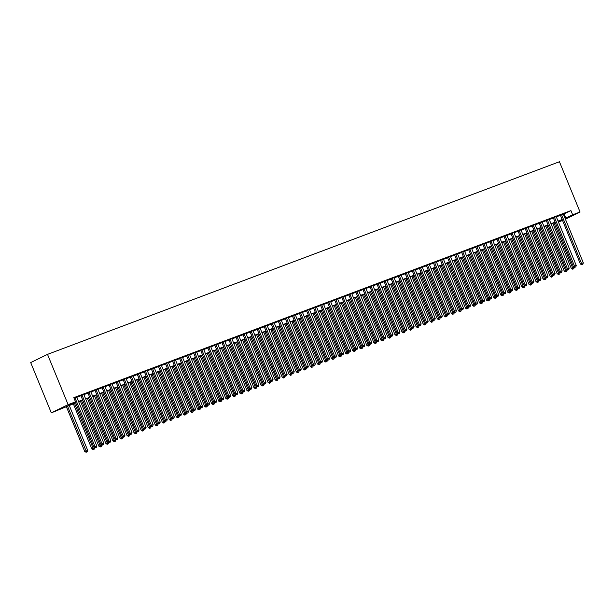 <?xml version="1.0" encoding="UTF-8"?>
<svg xmlns="http://www.w3.org/2000/svg" width="614" height="614" viewBox="0 0 614 614"><rect width="100%" height="100%" fill="white"/><g stroke="black" fill="none" stroke-linecap="round" stroke-linejoin="round"><path stroke-width="0.92" d="M75.729 402.899L51.315 412.854L30.7 362.582L47.508 354.37L559.438 161.735L580.053 212.007L572.647 214.793L570.936 210.602L73.81 397.665L75.53 401.855L68.714 405.186L75.599 402.592M562.547 220.48L558.441 222.03M76.735 397.066L73.941 397.987M83.788 394.411L80.841 395.516M90.834 391.755L87.894 392.868M97.887 389.107L94.94 390.212M104.94 386.452L101.993 387.557M111.986 383.796L109.046 384.901M119.039 381.14L116.1 382.253M126.093 378.493L123.145 379.598M133.146 375.837L130.199 376.942M140.192 373.182L137.252 374.294M147.245 370.534L144.305 371.639M154.298 367.878L151.351 368.983M161.352 365.223L158.404 366.328M168.397 362.567L165.458 363.68M175.45 359.919L172.511 361.024M182.504 357.264L179.557 358.369M189.557 354.608L186.61 355.721M196.603 351.96L193.663 353.065M203.656 349.305L200.717 350.41M210.709 346.649L207.762 347.754M217.763 343.993L214.816 345.106M224.808 341.346L221.869 342.451M231.862 338.69L228.922 339.795M238.915 336.035L235.968 337.147M245.968 333.387L243.021 334.492M253.014 330.731L250.075 331.836M260.067 328.076L257.128 329.181M267.121 325.42L264.173 326.533M274.174 322.772L271.227 323.877M281.22 320.117L278.28 321.222M288.273 317.461L285.333 318.574M295.326 314.813L292.379 315.918M302.38 312.158L299.432 313.263M309.425 309.502L306.486 310.607M316.479 306.846L313.539 307.959M323.532 304.199L320.585 305.304M330.585 301.543L327.638 302.648M337.631 298.888L334.691 300M344.684 296.232L341.745 297.345M351.738 293.584L348.79 294.689M358.791 290.929L355.844 292.034M365.837 288.273L362.897 289.386M372.89 285.625L369.95 286.73M379.943 282.97L376.996 284.075M386.997 280.314L384.049 281.427M394.042 277.658L391.103 278.771M401.096 275.011L398.148 276.116M408.149 272.355L405.202 273.46M415.202 269.699L412.255 270.812M422.248 267.052L419.308 268.157M429.301 264.396L426.354 265.501M436.354 261.741L433.407 262.853M443.408 259.085L440.461 260.198M450.453 256.437L447.514 257.542M457.507 253.782L454.56 254.887M464.56 251.126L461.613 252.239M471.613 248.478L468.666 249.583M478.659 245.823L475.72 246.928M485.712 243.167L482.765 244.28M492.766 240.511L489.819 241.624M499.811 237.864L496.872 238.969M506.865 235.208L503.925 236.313M513.918 232.552L510.971 233.665M520.971 229.905L518.024 231.01M528.017 227.249L525.077 228.354M535.07 224.594L532.131 225.706M542.124 221.938L539.176 223.051M549.177 219.29L546.23 220.395M556.223 216.635L553.283 217.74M76.827 397.296L80.933 395.754M83.88 394.641L87.986 393.098M90.933 391.985L95.04 390.443M97.979 389.337L102.093 387.787M105.032 386.682L109.138 385.139M112.086 384.026L116.192 382.484M119.139 381.378L123.245 379.828M126.185 378.723L130.298 377.18M133.238 376.067L137.344 374.525M140.291 373.412L144.397 371.869M147.345 370.764L151.451 369.214M154.39 368.108L158.504 366.566M161.444 365.453L165.55 363.91M168.497 362.805L172.603 361.255M175.55 360.149L179.656 358.599M182.596 357.494L186.71 355.951M189.649 354.838L193.755 353.296M196.703 352.19L200.809 350.64M203.756 349.535L207.862 347.992M210.802 346.879L214.915 345.337M217.855 344.231L221.961 342.681M224.908 341.576L229.014 340.026M231.962 338.92L236.068 337.378M239.007 336.265L243.113 334.722M246.06 333.617L250.167 332.067M253.114 330.961L257.22 329.419M260.167 328.306L264.273 326.763M267.213 325.658L271.319 324.108M274.266 323.002L278.372 321.452M281.319 320.347L285.426 318.804M288.373 317.691L292.479 316.149M295.418 315.043L299.525 313.493M302.472 312.388L306.578 310.845M309.525 309.732L313.631 308.19M316.571 307.084L320.685 305.534M323.624 304.429L327.73 302.879M330.677 301.773L334.783 300.231M337.731 299.118L341.837 297.575M344.776 296.47L348.89 294.92M351.83 293.814L355.936 292.272M358.883 291.159L362.989 289.616M365.936 288.511L370.042 286.961M372.982 285.855L377.096 284.305M380.035 283.2L384.141 281.657M387.089 280.544L391.195 279.002M394.142 277.896L398.248 276.346M401.188 275.241L405.301 273.698M408.241 272.585L412.347 271.043M415.294 269.937L419.4 268.387M422.348 267.282L426.454 265.732M429.393 264.626L433.507 263.084M436.447 261.971L440.553 260.428M443.5 259.323L447.606 257.773M450.553 256.667L454.659 255.125M457.599 254.012L461.713 252.469M464.652 251.364L468.758 249.814M471.705 248.708L475.812 247.158M478.759 246.053L482.865 244.51M485.804 243.397L489.918 241.855M492.858 240.749L496.964 239.199M499.911 238.094L504.017 236.551M506.964 235.438L511.071 233.896M514.01 232.79L518.124 231.24M521.063 230.135L525.17 228.585M528.117 227.479L532.223 225.937M535.17 224.824L539.276 223.281M542.216 222.176L546.33 220.626M549.269 219.52L553.375 217.978M556.322 216.865L560.428 215.322M563.376 214.217L570.936 210.602M563.276 213.979L560.336 215.092M75.53 401.855L68.123 404.641L47.508 354.37M68.123 404.641L51.315 412.854M562.27 219.82L558.164 221.362M555.225 222.475L551.111 224.018M548.172 225.123L544.065 226.673M541.118 227.779L537.012 229.329M534.065 230.434L529.959 231.977M527.019 233.09L522.913 234.632M519.966 235.738L515.86 237.288M512.913 238.393L508.806 239.936M505.859 241.049L501.753 242.591M498.814 243.697L494.707 245.247M491.76 246.352L487.654 247.902M484.707 249.008L480.601 250.55M477.654 251.663L473.547 253.206M470.608 254.311L466.502 255.861M463.555 256.967L459.449 258.509M456.501 259.622L452.395 261.165M449.448 262.27L445.342 263.82M442.402 264.926L438.296 266.476M435.349 267.581L431.243 269.124M428.296 270.237L424.19 271.779M421.25 272.885L417.136 274.435M414.197 275.54L410.091 277.083M407.143 278.196L403.037 279.738M400.09 280.844L395.984 282.394M393.044 283.499L388.931 285.049M385.991 286.155L381.885 287.697M378.938 288.81L374.832 290.353M371.884 291.458L367.778 293.008M364.839 294.114L360.725 295.656M357.785 296.769L353.679 298.312M350.732 299.417L346.626 300.967M343.679 302.073L339.573 303.623M336.633 304.728L332.519 306.271M329.58 307.384L325.474 308.926M322.527 310.032L318.42 311.582M315.473 312.687L311.367 314.23M308.428 315.343L304.314 316.885M301.374 317.991L297.268 319.541M294.321 320.646L290.215 322.197M287.268 323.302L283.161 324.844M280.222 325.957L276.108 327.5M273.169 328.605L269.062 330.155M266.115 331.261L262.009 332.803M259.062 333.916L254.956 335.459M252.016 336.564L247.902 338.114M244.963 339.22L240.857 340.77M237.91 341.875L233.804 343.418M230.856 344.531L226.75 346.073M223.811 347.179L219.697 348.729M216.757 349.834L212.651 351.377M209.704 352.49L205.598 354.032M202.651 355.138L198.545 356.688M195.605 357.793L191.491 359.343M188.552 360.449L184.446 361.991M181.498 363.104L177.392 364.647M174.445 365.752L170.339 367.302M167.399 368.408L163.286 369.95M160.346 371.063L156.24 372.606M153.293 373.711L149.187 375.261M146.239 376.367L142.133 377.917M139.194 379.022L135.08 380.565M132.14 381.678L128.034 383.22M125.087 384.326L120.981 385.876M118.034 386.981L113.928 388.524M110.988 389.637L106.882 391.179M103.935 392.285L99.829 393.835M96.882 394.94L92.775 396.49M89.828 397.596L85.722 399.138M82.783 400.251L78.676 401.794M558.341 221.784L562.286 219.858M565.402 219.167L580.053 212.007M565.087 218.4L572.647 214.793M78.546 401.487L82.652 399.937M85.599 398.831L89.705 397.289M92.653 396.176L96.759 394.633M99.698 393.528L103.804 391.978M106.752 390.872L110.858 389.322M113.805 388.217L117.911 386.674M120.851 385.561L124.964 384.019M127.904 382.913L132.01 381.363M134.957 380.258L139.063 378.715M142.011 377.602L146.117 376.06M149.056 374.954L153.17 373.404M156.109 372.299L160.216 370.749M163.163 369.643L167.269 368.101M170.216 366.988L174.322 365.445M177.262 364.34L181.376 362.79M184.315 361.684L188.421 360.142M191.368 359.029L195.475 357.486M198.422 356.381L202.528 354.831M205.467 353.725L209.581 352.175M212.521 351.07L216.627 349.527M219.574 348.414L223.68 346.872M226.627 345.766L230.734 344.216M233.673 343.111L237.787 341.568M240.726 340.455L244.832 338.913M247.78 337.807L251.886 336.257M254.833 335.152L258.939 333.602M261.879 332.496L265.992 330.954M268.932 329.841L273.038 328.298M275.985 327.193L280.091 325.643M283.039 324.537L287.145 322.995M290.084 321.882L294.198 320.339M297.138 319.234L301.244 317.684M304.191 316.578L308.297 315.028M311.244 313.923L315.35 312.38M318.29 311.267L322.404 309.725M325.343 308.619L329.449 307.069M332.397 305.964L336.503 304.421M339.45 303.308L343.556 301.766M346.496 300.66L350.609 299.11M353.549 298.005L357.655 296.455M360.602 295.349L364.708 293.807M367.656 292.694L371.762 291.151M374.701 290.046L378.815 288.496M381.754 287.39L385.861 285.848M388.808 284.735L392.914 283.192M395.861 282.087L399.967 280.537M402.907 279.431L407.013 277.881M409.96 276.776L414.066 275.233M417.013 274.12L421.12 272.578M424.067 271.472L428.173 269.922M431.112 268.817L435.219 267.274M438.166 266.161L442.272 264.619M445.219 263.513L449.325 261.963M452.272 260.858L456.379 259.308M459.318 258.202L463.424 256.66M466.371 255.547L470.477 254.004M473.425 252.899L477.531 251.349M480.478 250.243L484.584 248.701M487.524 247.588L491.63 246.045M494.577 244.94L498.683 243.39M501.63 242.284L505.736 240.734M508.676 239.629L512.79 238.086M515.729 236.973L519.835 235.431M522.783 234.325L526.889 232.775M529.836 231.67L533.942 230.127M536.882 229.014L540.995 227.472M543.935 226.366L548.041 224.816M550.988 223.711L555.094 222.161M558.042 221.055L562.148 219.513M564.12 213.933L565.839 218.123M560.29 214.977L580.399 264.02L581.535 263.467L561.472 214.532M582.172 264.519L582.878 264.258L582.172 264.519L581.535 263.467L583.3 262.8L563.23 213.872M580.399 264.02L581.719 264.741M582.878 264.258L583.3 262.8M552.823 223.373L571.319 268.456L574.167 267.121M554.005 222.928L573.085 268.963L572.632 269.185L573.791 268.694L573.085 268.963M574.213 267.243L573.791 268.694M572.632 269.185L571.319 268.456M553.237 217.632L573.353 266.676L574.489 266.115L554.419 217.187M575.118 267.174L575.825 266.906L575.118 267.174L574.489 266.115L576.247 265.455L556.184 216.527M573.353 266.676L574.666 267.397M575.825 266.906L576.247 265.455M546.184 220.288L566.3 269.323L567.436 268.771L547.366 219.843M568.073 269.83L568.771 269.561L568.073 269.83L567.436 268.771L569.201 268.111L549.131 219.175M566.3 269.323L567.612 270.053M568.771 269.561L569.201 268.111M539.138 222.936L559.247 271.979L560.382 271.426L540.312 222.498M561.019 272.478L561.726 272.217L561.019 272.478L560.382 271.426L562.148 270.759L542.078 221.831M559.247 271.979L560.567 272.7M561.726 272.217L562.148 270.759M532.085 225.591L552.193 274.635L553.329 274.082L533.267 225.146M553.966 275.133L554.672 274.872L553.966 275.133L553.329 274.082L555.094 273.414L535.024 224.486M552.193 274.635L553.513 275.356M554.672 274.872L555.094 273.414M545.777 226.029L564.266 271.112L567.113 269.776M546.959 225.584L566.039 271.611L565.578 271.833L566.737 271.35L566.039 271.611M567.167 269.891L566.737 271.35M565.578 271.833L564.266 271.112M538.724 228.684L557.213 273.767L560.06 272.432M539.906 228.239L558.986 274.266L558.533 274.489L559.692 273.998L558.986 274.266M560.114 272.547L559.692 273.998M558.533 274.489L557.213 273.767M531.67 231.332L550.159 276.415L553.014 275.08M532.852 230.887L551.932 276.922L551.479 277.144L552.638 276.653L551.932 276.922M553.06 275.202L552.638 276.653M551.479 277.144L550.159 276.415M524.625 233.988L543.114 279.071L545.961 277.735M525.799 233.543L544.879 279.57L544.426 279.792L545.585 279.309L544.879 279.57M546.007 277.85L545.585 279.309M544.426 279.792L543.114 279.071M525.031 228.247L545.148 277.29L546.283 276.73L526.213 227.802M546.913 277.789L547.619 277.52L546.913 277.789L546.283 276.73L548.041 276.07L527.979 227.142M545.148 277.29L546.46 278.012M547.619 277.52L548.041 276.07M517.571 236.643L536.06 281.726L538.908 280.391M518.753 236.198L537.833 282.225L537.373 282.448L538.532 281.964L537.833 282.225M538.962 280.506L538.532 281.964M537.373 282.448L536.06 281.726M517.978 230.902L538.094 279.938L539.23 279.385L519.16 230.457M539.867 280.444L540.566 280.176L539.867 280.444L539.23 279.385L540.995 278.725L520.925 229.789M538.094 279.938L539.407 280.667M540.566 280.176L540.995 278.725M510.518 239.291L529.007 284.382L531.854 283.039M511.7 238.854L530.78 284.881L530.327 285.103L531.486 284.612L530.78 284.881M531.908 283.161L531.486 284.612M530.327 285.103L529.007 284.382M510.932 233.55L531.041 282.593L532.177 282.041L512.107 233.105M532.814 283.092L533.52 282.831L532.814 283.092L532.177 282.041L533.942 281.373L513.872 232.445M531.041 282.593L532.361 283.315M533.52 282.831L533.942 281.373M503.465 241.947L521.954 287.03L524.809 285.694M504.647 241.502L523.727 287.536L523.274 287.759L524.433 287.268L523.727 287.536M524.855 285.817L524.433 287.268M523.274 287.759L521.954 287.03M503.879 236.206L523.988 285.249L525.124 284.689L505.061 235.761M525.761 285.748L526.467 285.479L525.761 285.748L525.124 284.689L526.889 284.029L506.819 235.101M523.988 285.249L525.308 285.971M526.467 285.479L526.889 284.029M496.419 244.602L514.908 289.685L517.755 288.35M497.593 244.157L516.673 290.184L516.221 290.407L517.379 289.923L516.673 290.184M517.802 288.465L517.379 289.923M516.221 290.407L514.908 289.685M496.826 238.861L516.942 287.897L518.078 287.344L498.008 238.416M518.707 288.403L519.413 288.135L518.707 288.403L518.078 287.344L519.835 286.684L499.773 237.748M516.942 287.897L518.254 288.626M519.413 288.135L519.835 286.684M489.366 247.258L507.855 292.341L510.702 291.005M490.548 246.813L509.628 292.84L509.167 293.062L510.326 292.579L509.628 292.84M510.756 291.12L510.326 292.579M509.167 293.062L507.855 292.341M489.772 241.509L509.889 290.552L511.025 290L490.954 241.072M511.662 291.051L512.36 290.79L511.662 291.051L511.025 290L512.79 289.332L492.72 240.404M509.889 290.552L511.201 291.274M512.36 290.79L512.79 289.332M482.312 249.906L500.801 294.989L503.657 293.653M483.494 249.461L502.574 295.495L502.122 295.718L503.28 295.227L502.574 295.495M503.703 293.776L503.28 295.227M502.122 295.718L500.801 294.989M482.727 244.165L502.835 293.208L503.971 292.655L483.901 243.72M504.608 293.707L505.314 293.446L504.608 293.707L503.971 292.655L505.736 291.988L485.666 243.06M502.835 293.208L504.155 293.929M505.314 293.446L505.736 291.988M475.259 252.561L493.748 297.644L496.603 296.309M476.441 252.116L495.521 298.151L495.068 298.366L496.227 297.882L495.521 298.151M496.649 296.424L496.227 297.882M495.068 298.366L493.748 297.644M475.673 246.82L495.782 295.864L496.918 295.303L476.855 246.375M497.555 296.362L498.261 296.094L497.555 296.362L496.918 295.303L498.683 294.643L478.613 245.715M495.782 295.864L497.102 296.585M498.261 296.094L498.683 294.643M468.213 255.217L486.702 300.3L489.55 298.964M469.388 254.772L488.468 300.799L488.015 301.021L489.174 300.538L488.468 300.799M489.596 299.079L489.174 300.538M488.015 301.021L486.702 300.3M468.62 249.476L488.736 298.511L489.872 297.959L469.802 249.031M490.502 299.018L491.208 298.749L490.502 299.018L489.872 297.959L491.63 297.299L471.567 248.363M488.736 298.511L490.049 299.241M491.208 298.749L491.63 297.299M461.16 257.865L479.649 302.955L482.497 301.612M462.342 257.427L481.422 303.454L480.962 303.677L482.12 303.186L481.422 303.454M482.55 301.735L482.12 303.186M480.962 303.677L479.649 302.955M461.567 252.124L481.683 301.167L482.819 300.614L462.749 251.679M483.456 301.666L484.154 301.405L483.456 301.666L482.819 300.614L484.584 299.947L464.514 251.019M481.683 301.167L482.995 301.888M484.154 301.405L484.584 299.947M454.107 260.52L472.596 305.603L475.451 304.268M455.289 260.075L474.369 306.11L473.916 306.332L475.075 305.841L474.369 306.11M475.497 304.39L475.075 305.841M473.916 306.332L472.596 305.603M454.521 254.779L474.63 303.823L475.766 303.262L455.695 254.334M476.403 304.321L477.109 304.053L476.403 304.321L475.766 303.262L477.531 302.602L457.461 253.674M474.63 303.823L475.95 304.544M477.109 304.053L477.531 302.602M447.053 263.176L465.542 308.259L468.398 306.923M448.235 262.731L467.315 308.758L466.863 308.98L468.021 308.497L467.315 308.758M468.444 307.038L468.021 308.497M466.863 308.98L465.542 308.259M447.468 257.435L467.576 306.47L468.712 305.918L448.65 256.99M469.349 306.977L470.055 306.708L469.349 306.977L468.712 305.918L470.477 305.258L450.407 256.322M467.576 306.47L468.896 307.2M470.055 306.708L470.477 305.258M440.008 265.831L458.497 310.914L461.344 309.579M441.182 265.386L460.262 311.413L459.809 311.636L460.968 311.152L460.262 311.413M461.39 309.694L460.968 311.152M459.809 311.636L458.497 310.914M440.415 260.083L460.531 309.126L461.667 308.573L441.596 259.645M462.296 309.625L463.002 309.364L462.296 309.625L461.667 308.573L463.424 307.906L443.362 258.978M460.531 309.126L461.843 309.847M463.002 309.364L463.424 307.906M432.954 268.479L451.444 313.562L454.291 312.227M434.136 268.034L453.216 314.069L452.756 314.291L453.923 313.8L453.216 314.069M454.345 312.349L453.923 313.8M452.756 314.291L451.444 313.562M433.361 262.738L453.477 311.782L454.613 311.229L434.543 262.293M455.25 312.28L455.949 312.019L455.25 312.28L454.613 311.229L456.379 310.561L436.308 261.633M453.477 311.782L454.79 312.503M455.949 312.019L456.379 310.561M425.901 271.135L444.39 316.218L447.245 314.882M427.083 270.69L446.163 316.724L445.71 316.939L446.869 316.456L446.163 316.724M447.291 314.997L446.869 316.456M445.71 316.939L444.39 316.218M426.316 265.394L446.424 314.437L447.56 313.877L427.49 264.949M448.197 314.936L448.903 314.667L448.197 314.936L447.56 313.877L449.325 313.217L429.255 264.289M446.424 314.437L447.744 315.159M448.903 314.667L449.325 313.217M418.848 273.79L437.337 318.873L440.192 317.538M420.03 273.345L439.11 319.372L438.657 319.595L439.816 319.111L439.11 319.372M440.238 317.653L439.816 319.111M438.657 319.595L437.337 318.873M419.262 268.049L439.371 317.085L440.507 316.532L420.444 267.604M441.144 317.591L441.85 317.323L441.144 317.591L440.507 316.532L442.272 315.872L422.202 266.936M439.371 317.085L440.691 317.814M441.85 317.323L442.272 315.872M411.802 276.438L430.291 321.529L433.139 320.186M412.976 276.001L432.056 322.028L431.604 322.25L432.763 321.759L432.056 322.028M433.185 320.308L432.763 321.759M431.604 322.25L430.291 321.529M412.209 270.697L432.325 319.74L433.461 319.188L413.391 270.252M434.09 320.239L434.796 319.978L434.09 320.239L433.461 319.188L435.219 318.52L415.156 269.592M432.325 319.74L433.637 320.462M434.796 319.978L435.219 318.52M404.749 279.094L423.238 324.177L426.085 322.841M405.931 278.649L425.011 324.683L424.55 324.906L425.717 324.415L425.011 324.683M426.139 322.964L425.717 324.415M424.55 324.906L423.238 324.177M405.156 273.353L425.272 322.396L426.408 321.836L406.338 272.908M427.045 322.895L427.751 322.634L427.045 322.895L426.408 321.836L428.173 321.176L408.103 272.248M425.272 322.396L426.584 323.118M427.751 322.634L428.173 321.176M397.695 281.749L416.185 326.832L419.04 325.497M398.877 281.304L417.957 327.331L417.505 327.554L418.664 327.07L417.957 327.331M419.086 325.612L418.664 327.07M417.505 327.554L416.185 326.832M398.11 276.008L418.218 325.044L419.354 324.491L399.284 275.563M419.991 325.55L420.697 325.282L419.991 325.55L419.354 324.491L421.12 323.831L401.049 274.895M418.218 325.044L419.539 325.773M420.697 325.282L421.12 323.831M390.642 284.405L409.131 329.488L411.986 328.152M391.824 283.96L410.904 329.987L410.451 330.209L411.61 329.726L410.904 329.987M412.032 328.267L411.61 329.726M410.451 330.209L409.131 329.488M391.057 278.656L411.165 327.699L412.301 327.147L392.239 278.219M412.938 328.206L413.644 327.937L412.938 328.206L412.301 327.147L414.066 326.479L393.996 277.551M411.165 327.699L412.485 328.421M413.644 327.937L414.066 326.479M383.596 287.053L402.086 332.136L404.933 330.8M384.771 286.608L403.851 332.642L403.398 332.865L404.557 332.374L403.851 332.642M404.979 330.923L404.557 332.374M403.398 332.865L402.086 332.136M384.003 281.312L404.119 330.355L405.255 329.802L385.185 280.867M405.885 330.854L406.591 330.593L405.885 330.854L405.255 329.802L407.013 329.135L386.95 280.207M404.119 330.355L405.432 331.076M406.591 330.593L407.013 329.135M376.543 289.708L395.032 334.791L397.88 333.456M377.725 289.263L396.805 335.298L396.345 335.513L397.511 335.029L396.805 335.298M397.933 333.571L397.511 335.029M396.345 335.513L395.032 334.791M376.95 283.967L397.066 333.011L398.202 332.45L378.132 283.522M398.839 333.509L399.545 333.241L398.839 333.509L398.202 332.45L399.967 331.79L379.897 282.862M397.066 333.011L398.379 333.732M399.545 333.241L399.967 331.79M369.49 292.364L387.979 337.447L390.834 336.111M370.672 291.919L389.752 337.946L389.299 338.168L390.458 337.685L389.752 337.946M390.88 336.226L390.458 337.685M389.299 338.168L387.979 337.447M369.904 286.623L390.013 335.658L391.149 335.106L371.079 286.178M391.786 336.165L392.492 335.896L391.786 336.165L391.149 335.106L392.914 334.446L372.844 285.51M390.013 335.658L391.333 336.388M392.492 335.896L392.914 334.446M362.437 295.012L380.926 340.102L383.781 338.759M363.618 294.574L382.699 340.601L382.246 340.824L383.405 340.333L382.699 340.601M383.827 338.882L383.405 340.333M382.246 340.824L380.926 340.102M362.851 289.271L382.959 338.314L384.095 337.761L364.033 288.826M384.732 338.813L385.438 338.552L384.732 338.813L384.095 337.761L385.861 337.094L365.791 288.166M382.959 338.314L384.28 339.035M385.438 338.552L385.861 337.094M355.391 297.667L373.88 342.75L376.727 341.415M356.565 297.222L375.645 343.257L375.192 343.479L376.351 342.988L375.645 343.257M376.773 341.537L376.351 342.988M375.192 343.479L373.88 342.75M355.798 291.926L375.914 340.97L377.05 340.409L356.98 291.481M377.679 341.468L378.385 341.207L377.679 341.468L377.05 340.409L378.807 339.749L358.745 290.821M375.914 340.97L377.226 341.691M378.385 341.207L378.807 339.749M348.338 300.323L366.827 345.406L369.674 344.07M349.519 299.878L368.6 345.905L368.139 346.127L369.306 345.644L368.6 345.905M369.728 344.185L369.306 345.644M368.139 346.127L366.827 345.406M348.744 294.582L368.861 343.617L369.996 343.065L349.926 294.137M370.633 344.124L371.34 343.855L370.633 344.124L369.996 343.065L371.762 342.405L351.692 293.469M368.861 343.617L370.173 344.347M371.34 343.855L371.762 342.405M341.284 302.978L359.773 348.061L362.628 346.726M342.466 302.533L361.546 348.56L361.093 348.783L362.252 348.299L361.546 348.56M362.674 346.841L362.252 348.299M361.093 348.783L359.773 348.061M341.699 297.23L361.807 346.273L362.943 345.72L342.873 296.792M363.58 346.78L364.286 346.511L363.58 346.78L362.943 345.72L364.708 345.053L344.638 296.125M361.807 346.273L363.127 346.994M364.286 346.511L364.708 345.053M334.231 305.626L352.728 350.709L355.575 349.374M335.413 305.181L354.493 351.216L354.04 351.438L355.199 350.947L354.493 351.216M355.621 349.496L355.199 350.947M354.04 351.438L352.728 350.709M334.645 299.885L354.754 348.929L355.89 348.376L335.827 299.44M356.527 349.427L357.233 349.166L356.527 349.427L355.89 348.376L357.655 347.708L337.585 298.78M354.754 348.929L356.074 349.65M357.233 349.166L357.655 347.708M327.185 308.282L345.674 353.365L348.522 352.029M328.36 307.837L347.44 353.871L346.987 354.086L348.146 353.603L347.44 353.871M348.568 352.144L348.146 353.603M346.987 354.086L345.674 353.365M327.592 302.541L347.708 351.584L348.844 351.024L328.774 302.096M349.473 352.083L350.18 351.814L349.473 352.083L348.844 351.024L350.602 350.364L330.539 301.436M347.708 351.584L349.021 352.306M350.18 351.814L350.602 350.364M320.132 310.937L338.621 356.02L341.468 354.685M321.314 310.492L340.394 356.519L339.941 356.742L341.1 356.258L340.394 356.519M341.522 354.8L341.1 356.258M339.941 356.742L338.621 356.02M320.539 305.196L340.655 354.232L341.791 353.679L321.721 304.751M342.428 354.738L343.134 354.47L342.428 354.738L341.791 353.679L343.556 353.019L323.486 304.083M340.655 354.232L341.967 354.961M343.134 354.47L343.556 353.019M313.079 313.585L331.568 358.676L334.423 357.333M314.261 313.148L333.341 359.175L332.888 359.397L334.047 358.906L333.341 359.175M334.469 357.455L334.047 358.906M332.888 359.397L331.568 358.676M313.493 307.844L333.602 356.887L334.737 356.335L314.675 307.399M335.374 357.386L336.081 357.125L335.374 357.386L334.737 356.335L336.503 355.667L316.433 306.739M333.602 356.887L334.922 357.609M336.081 357.125L336.503 355.667M306.025 316.241L324.522 361.324L327.369 359.988M307.207 315.796L326.287 361.83L325.834 362.053L326.993 361.562L326.287 361.83M327.416 360.111L326.993 361.562M325.834 362.053L324.522 361.324M306.44 310.5L326.556 359.543L327.684 358.983L307.622 310.055M328.321 360.042L329.027 359.781L328.321 360.042L327.684 358.983L329.449 358.323L309.379 309.395M326.556 359.543L327.868 360.264M329.027 359.781L329.449 358.323M298.98 318.896L317.469 363.979L320.316 362.644M300.162 318.451L319.234 364.478L318.781 364.701L319.94 364.217L319.234 364.478M320.362 362.759L319.94 364.217M318.781 364.701L317.469 363.979M299.386 313.155L319.503 362.191L320.638 361.638L300.568 312.71M321.268 362.697L321.974 362.429L321.268 362.697L320.638 361.638L322.396 360.978L302.334 312.042M319.503 362.191L320.815 362.92M321.974 362.429L322.396 360.978M291.926 321.552L310.415 366.635L313.263 365.299M293.108 321.107L312.188 367.134L311.735 367.356L312.894 366.873L312.188 367.134M313.317 365.414L312.894 366.873M311.735 367.356L310.415 366.635M292.333 315.803L312.449 364.846L313.585 364.294L293.515 315.366M314.222 365.353L314.928 365.084L314.222 365.353L313.585 364.294L315.35 363.626L295.28 314.698M312.449 364.846L313.769 365.568M314.928 365.084L315.35 363.626M284.873 324.2L303.362 369.283L306.217 367.947M286.055 323.755L305.135 369.789L304.682 370.012L305.841 369.521L305.135 369.789M306.263 368.07L305.841 369.521M304.682 370.012L303.362 369.283M285.287 318.459L305.396 367.502L306.532 366.949L286.469 318.014M307.169 368.001L307.875 367.74L307.169 368.001L306.532 366.949L308.297 366.282L288.227 317.354M305.396 367.502L306.716 368.223M307.875 367.74L308.297 366.282M277.82 326.855L296.316 371.938L299.164 370.603M279.002 326.41L298.082 372.445L297.629 372.66L298.788 372.176L298.082 372.445M299.21 370.718L298.788 372.176M297.629 372.66L296.316 371.938M278.234 321.114L298.35 370.158L299.478 369.597L279.416 320.669M300.116 370.656L300.822 370.388L300.116 370.656L299.478 369.597L301.244 368.937L281.174 320.009M298.35 370.158L299.663 370.879M300.822 370.388L301.244 368.937M270.774 329.511L289.263 374.594L292.111 373.258M271.956 329.066L291.028 375.093L290.575 375.315L291.734 374.832L291.028 375.093M292.157 373.373L291.734 374.832M290.575 375.315L289.263 374.594M271.181 323.77L291.297 372.805L292.433 372.253L272.363 323.325M293.062 373.312L293.768 373.043L293.062 373.312L292.433 372.253L294.19 371.593L274.128 322.657M291.297 372.805L292.609 373.535M293.768 373.043L294.19 371.593M263.721 332.166L282.21 377.249L285.057 375.906M264.903 331.721L283.983 377.748L283.53 377.971L284.689 377.48L283.983 377.748M285.111 376.029L284.689 377.48M283.53 377.971L282.21 377.249M264.127 326.418L284.244 375.461L285.38 374.908L265.309 325.973M286.017 375.96L286.723 375.699L286.017 375.96L285.38 374.908L287.145 374.241L267.075 325.313M284.244 375.461L285.564 376.182M286.723 375.699L287.145 374.241M256.667 334.814L275.156 379.897L278.012 378.562M257.849 334.369L276.929 380.404L276.477 380.626L277.635 380.135L276.929 380.404M278.058 378.684L277.635 380.135M276.477 380.626L275.156 379.897M257.082 329.073L277.19 378.117L278.326 377.556L258.264 328.628M278.963 378.615L279.669 378.354L278.963 378.615L278.326 377.556L280.091 376.896L260.021 327.968M277.19 378.117L278.51 378.838M279.669 378.354L280.091 376.896M249.614 337.47L268.111 382.553L270.958 381.217M250.796 337.025L269.876 383.052L269.423 383.274L270.582 382.791L269.876 383.052M271.004 381.332L270.582 382.791M269.423 383.274L268.111 382.553M250.028 331.729L270.145 380.764L271.281 380.212L251.21 331.284M271.91 381.271L272.616 381.002L271.91 381.271L271.281 380.212L273.038 379.552L252.968 330.616M270.145 380.764L271.457 381.494M272.616 381.002L273.038 379.552M242.568 340.125L261.057 385.208L263.905 383.873M243.75 339.68L262.83 385.707L262.37 385.93L263.529 385.446L262.83 385.707M263.951 383.988L263.529 385.446M262.37 385.93L261.057 385.208M242.975 334.377L263.091 383.42L264.227 382.867L244.157 333.939M264.857 383.927L265.563 383.658L264.857 383.927L264.227 382.867L265.985 382.2L245.922 333.272M263.091 383.42L264.404 384.141M265.563 383.658L265.985 382.2M235.515 342.773L254.004 387.856L256.852 386.521M236.697 342.328L255.777 388.363L255.324 388.585L256.483 388.094L255.777 388.363M256.905 386.643L256.483 388.094M255.324 388.585L254.004 387.856M235.922 337.032L256.038 386.076L257.174 385.523L237.104 336.587M257.811 386.574L258.517 386.313L257.811 386.574L257.174 385.523L258.939 384.855L238.869 335.927M256.038 386.076L257.358 386.797M258.517 386.313L258.939 384.855M228.462 345.429L246.951 390.512L249.806 389.176M229.644 344.984L248.724 391.018L248.271 391.233L249.43 390.75L248.724 391.018M249.852 389.291L249.43 390.75M248.271 391.233L246.951 390.512M228.876 339.688L248.985 388.731L250.121 388.171L230.058 339.243M250.758 389.23L251.464 388.961L250.758 389.23L250.121 388.171L251.886 387.511L231.816 338.583M248.985 388.731L250.305 389.453M251.464 388.961L251.886 387.511M221.408 348.084L239.905 393.167L242.753 391.832M222.59 347.639L241.67 393.666L241.218 393.889L242.376 393.405L241.67 393.666M242.799 391.947L242.376 393.405M241.218 393.889L239.905 393.167M221.823 342.343L241.939 391.379L243.075 390.826L223.005 341.898M243.704 391.885L244.41 391.617L243.704 391.885L243.075 390.826L244.832 390.166L224.77 341.231M241.939 391.379L243.251 392.108M244.41 391.617L244.832 390.166M214.363 350.74L232.852 395.823L235.699 394.48M215.545 350.295L234.625 396.322L234.164 396.544L235.323 396.053L234.625 396.322M235.745 394.602L235.323 396.053M234.164 396.544L232.852 395.823M214.77 344.991L234.886 394.034L236.022 393.482L215.951 344.546M236.659 394.533L237.357 394.272L236.659 394.533L236.022 393.482L237.779 392.814L217.717 343.886M234.886 394.034L236.198 394.756M237.357 394.272L237.779 392.814M207.309 353.388L225.798 398.471L228.646 397.135M208.491 352.943L227.571 398.977L227.119 399.2L228.278 398.709L227.571 398.977M228.7 397.258L228.278 398.709M227.119 399.2L225.798 398.471M207.716 347.647L227.832 396.69L228.968 396.13L208.898 347.202M229.605 397.189L230.311 396.928L229.605 397.189L228.968 396.13L230.734 395.47L210.663 346.542M227.832 396.69L229.152 397.411M230.311 396.928L230.734 395.47M200.256 356.043L218.745 401.126L221.6 399.791M201.438 355.598L220.518 401.625L220.065 401.848L221.224 401.364L220.518 401.625M221.646 399.906L221.224 401.364M220.065 401.848L218.745 401.126M200.671 350.302L220.779 399.338L221.915 398.785L201.852 349.857M222.552 399.844L223.258 399.576L222.552 399.844L221.915 398.785L223.68 398.125L203.61 349.189M220.779 399.338L222.099 400.067M223.258 399.576L223.68 398.125M193.203 358.699L211.7 403.782L214.547 402.446M194.385 358.254L213.465 404.281L213.012 404.503L214.171 404.02L213.465 404.281M214.593 402.561L214.171 404.02M213.012 404.503L211.7 403.782M193.617 352.95L213.733 401.993L214.869 401.441L194.799 352.513M215.499 402.5L216.205 402.231L215.499 402.5L214.869 401.441L216.627 400.773L196.564 351.845M213.733 401.993L215.046 402.715M216.205 402.231L216.627 400.773M186.157 361.347L204.646 406.43L207.494 405.094M187.339 360.902L206.419 406.936L205.959 407.159L207.118 406.668L206.419 406.936M207.547 405.217L207.118 406.668M205.959 407.159L204.646 406.43M186.564 355.606L206.68 404.649L207.816 404.096L187.746 355.161M208.453 405.148L209.151 404.887L208.453 405.148L207.816 404.096L209.574 403.429L189.511 354.501M206.68 404.649L207.992 405.37M209.151 404.887L209.574 403.429M179.104 364.002L197.593 409.085L200.44 407.75M180.286 363.557L199.366 409.592L198.913 409.807L200.072 409.323L199.366 409.592M200.494 407.865L200.072 409.323M198.913 409.807L197.593 409.085M179.511 358.261L199.627 407.305L200.763 406.744L180.693 357.816M201.4 407.803L202.106 407.535L201.4 407.803L200.763 406.744L202.528 406.084L182.458 357.156M199.627 407.305L200.947 408.026M202.106 407.535L202.528 406.084M172.05 366.658L190.54 411.741L193.395 410.405M173.232 366.213L192.312 412.24L191.86 412.462L193.019 411.979L192.312 412.24M193.441 410.52L193.019 411.979M191.86 412.462L190.54 411.741M172.465 360.917L192.573 409.952L193.709 409.4L173.647 360.472M194.346 410.459L195.052 410.19L194.346 410.459L193.709 409.4L195.475 408.74L175.404 359.804M192.573 409.952L193.894 410.682M195.052 410.19L195.475 408.74M164.997 369.313L183.494 414.396L186.341 413.053M166.179 368.868L185.259 414.895L184.806 415.118L185.965 414.627L185.259 414.895M186.387 413.176L185.965 414.627M184.806 415.118L183.494 414.396M165.412 363.565L185.528 412.608L186.664 412.055L166.594 363.12M187.293 413.107L187.999 412.846L187.293 413.107L186.664 412.055L188.421 411.388L168.359 362.46M185.528 412.608L186.84 413.329M187.999 412.846L188.421 411.388M157.952 371.961L176.441 417.044L179.288 415.709M159.133 371.516L178.213 417.551L177.753 417.773L178.912 417.282L178.213 417.551M179.342 415.831L178.912 417.282M177.753 417.773L176.441 417.044M158.358 366.22L178.474 415.264L179.61 414.703L159.54 365.775M180.247 415.762L180.946 415.501L180.247 415.762L179.61 414.703L181.376 414.043L161.305 365.115M178.474 415.264L179.787 415.985M180.946 415.501L181.376 414.043M150.898 374.617L169.387 419.7L172.235 418.364M152.08 374.172L171.16 420.199L170.707 420.421L171.866 419.938L171.16 420.199M172.288 418.479L171.866 419.938M170.707 420.421L169.387 419.7M151.313 368.876L171.421 417.911L172.557 417.359L152.487 368.431M173.194 418.418L173.9 418.149L173.194 418.418L172.557 417.359L174.322 416.699L154.252 367.763M171.421 417.911L172.741 418.641M173.9 418.149L174.322 416.699M143.845 377.272L162.334 422.355L165.189 421.02M145.027 376.827L164.107 422.854L163.654 423.077L164.813 422.593L164.107 422.854M165.235 421.135L164.813 422.593M163.654 423.077L162.334 422.355M144.259 371.524L164.368 420.567L165.504 420.014L145.441 371.086M166.141 421.074L166.847 420.805L166.141 421.074L165.504 420.014L167.269 419.347L147.199 370.419M164.368 420.567L165.688 421.288M166.847 420.805L167.269 419.347M136.792 379.92L155.288 425.003L158.136 423.668M137.973 379.475L157.054 425.51L156.601 425.732L157.76 425.241L157.054 425.51M158.182 423.79L157.76 425.241M156.601 425.732L155.288 425.003M137.206 374.179L157.322 423.223L158.458 422.67L138.388 373.734M159.087 423.721L159.793 423.46L159.087 423.721L158.458 422.67L160.216 422.002L140.153 373.074M157.322 423.223L158.635 423.944M159.793 423.46L160.216 422.002M129.746 382.576L148.235 427.659L151.082 426.323M130.928 382.131L150.008 428.165L149.547 428.38L150.706 427.897L150.008 428.165M151.136 426.438L150.706 427.897M149.547 428.38L148.235 427.659M130.153 376.835L150.269 425.878L151.405 425.318L131.335 376.39M152.042 426.377L152.74 426.108L152.042 426.377L151.405 425.318L153.17 424.658L133.1 375.73M150.269 425.878L151.581 426.6M152.74 426.108L153.17 424.658M122.693 385.231L141.182 430.314L144.029 428.979M123.874 384.786L142.955 430.813L142.502 431.036L143.661 430.552L142.955 430.813M144.083 429.094L143.661 430.552M142.502 431.036L141.182 430.314M123.107 379.49L143.215 428.526L144.351 427.973L124.281 379.045M144.988 429.032L145.695 428.764L144.988 429.032L144.351 427.973L146.117 427.313L126.047 378.377M143.215 428.526L144.536 429.255M145.695 428.764L146.117 427.313M115.639 387.887L134.128 432.97L136.983 431.634M116.821 387.442L135.901 433.469L135.448 433.691L136.607 433.2L135.901 433.469M137.029 431.749L136.607 433.2M135.448 433.691L134.128 432.97M116.054 382.138L136.162 431.181L137.298 430.629L117.236 381.693M137.935 431.68L138.641 431.419L137.935 431.68L137.298 430.629L139.063 429.961L118.993 381.033M136.162 431.181L137.482 431.903M138.641 431.419L139.063 429.961M108.594 390.535L127.083 435.618L129.93 434.282M109.768 390.09L128.848 436.124L128.395 436.347L129.554 435.856L128.848 436.124M129.976 434.405L129.554 435.856M128.395 436.347L127.083 435.618M109 384.794L129.117 433.837L130.252 433.277L110.182 384.349M130.882 434.336L131.588 434.075L130.882 434.336L130.252 433.277L132.01 432.617L111.948 383.689M129.117 433.837L130.429 434.559M131.588 434.075L132.01 432.617M101.54 393.19L120.029 438.273L122.877 436.938M102.722 392.745L121.802 438.772L121.342 438.995L122.501 438.511L121.802 438.772M122.93 437.053L122.501 438.511M121.342 438.995L120.029 438.273M101.947 387.449L122.063 436.485L123.199 435.932L103.129 387.004M123.836 436.991L124.535 436.723L123.836 436.991L123.199 435.932L124.964 435.272L104.894 386.336M122.063 436.485L123.376 437.214M124.535 436.723L124.964 435.272M94.901 390.097L115.01 439.14L116.146 438.588L96.076 389.66M116.783 439.647L117.489 439.378L116.783 439.647L116.146 438.588L117.911 437.92L97.841 388.992M115.01 439.14L116.33 439.862M117.489 439.378L117.911 437.92M87.848 392.753L107.957 441.796L109.092 441.243L89.03 392.308M109.729 442.295L110.436 442.034L109.729 442.295L109.092 441.243L110.858 440.576L90.788 391.648M107.957 441.796L109.277 442.517M110.436 442.034L110.858 440.576M80.795 395.408L100.911 444.452L102.047 443.891L81.977 394.963M102.676 444.95L103.382 444.682L102.676 444.95L102.047 443.891L103.804 443.231L83.742 394.303M100.911 444.452L102.223 445.173M103.382 444.682L103.804 443.231M75.338 401.947L93.858 447.099L94.993 446.547L74.923 397.619M95.63 447.606L96.329 447.337L95.63 447.606L94.993 446.547L96.759 445.887L76.689 396.951M93.858 447.099L95.17 447.829M96.329 447.337L96.759 445.887M94.487 395.846L112.976 440.929L115.831 439.593M95.669 395.401L114.749 441.428L114.296 441.65L115.455 441.167L114.749 441.428M115.877 439.708L115.455 441.167M114.296 441.65L112.976 440.929M87.434 398.494L105.923 443.577L108.778 442.241M88.616 398.049L107.696 444.083L107.243 444.306L108.402 443.815L107.696 444.083M108.824 442.364L108.402 443.815M107.243 444.306L105.923 443.577M80.388 401.149L98.877 446.232L101.724 444.897M81.562 400.704L100.642 446.739L100.189 446.954L101.348 446.47L100.642 446.739M101.77 445.012L101.348 446.47M100.189 446.954L98.877 446.232M73.335 403.805L91.824 448.888L94.671 447.552M74.517 403.36L93.597 449.387L93.136 449.609L94.295 449.126L93.597 449.387M94.725 447.667L94.295 449.126M93.136 449.609L91.824 448.888M66.281 406.46L84.77 451.543L87.672 450.323L69.228 405.347M67.463 406.015L86.543 452.042L86.09 452.265L87.249 451.774L86.543 452.042M87.672 450.323L87.249 451.774M86.09 452.265L84.77 451.543"/></g></svg>
